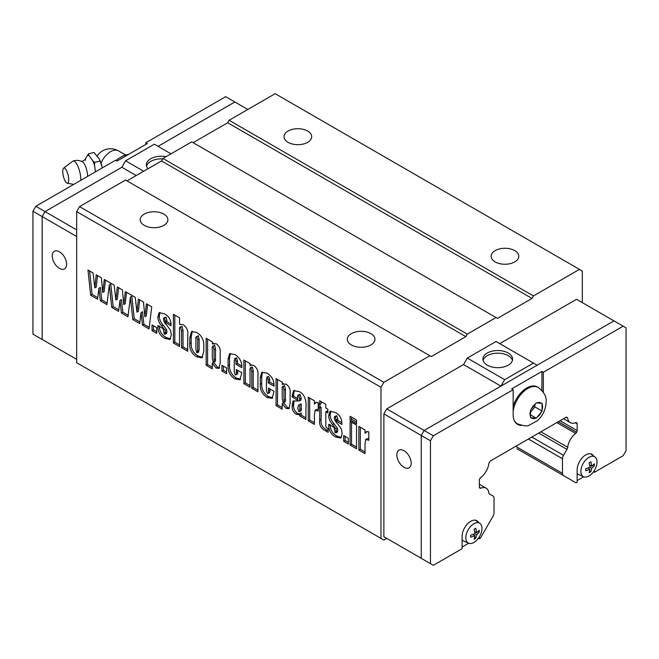 <?xml version="1.0" encoding="UTF-8"?>
<svg xmlns="http://www.w3.org/2000/svg" width="659" height="659" viewBox="0 0 659 659"><rect width="100%" height="100%" fill="white"/><g stroke="black" fill="none" stroke-linecap="round" stroke-linejoin="round"><path stroke-width="0.99" d="M283.559 383.546L282.217 384.321L286.138 384.106C289.293 386.586 290.619 389.658 290.117 393.316L290.117 403.209L288.955 408.778L286.064 408.382L282.217 403.687L282.217 409.206L276.072 405.656L276.072 378.628L282.316 382.236L282.217 384.321L282.868 383.826M189.776 337.647L191.481 331.551L196.596 332.408C201.489 335.39 203.895 339.673 203.812 345.242L203.812 350.992L202 357.837L196.852 356.881C191.761 353.858 189.397 349.451 189.776 343.668L189.776 337.647L191.209 336.815L192.304 331.238M581.436 302.119L582.334 301.6L582.334 271.047L579.45 269.383L533.436 295.957L531.994 298.445L497.479 318.371L496.038 317.539L467.28 334.146L465.839 336.642L431.324 356.568L429.882 355.736L383.859 382.311L380.984 387.286L76.666 211.597L76.666 362.714L383.859 540.067L386.767 538.395L383.876 536.723L421.258 558.305M380.984 387.286L380.984 538.411M119.996 300.422L118.612 311.369L111.733 307.399L109.32 284.919L106.906 304.615L100.325 300.809L98.932 288.263L97.548 299.202L90.67 295.24L87.968 270.025L93.1 272.991L94.838 287.859L96.23 274.803L101.346 277.752L102.738 292.415L104.279 279.441L114.164 285.149L115.902 300.018L117.294 286.962L122.409 289.919L123.801 304.582L125.342 291.608L135.227 297.316L136.965 312.177L138.357 299.12L143.481 302.077L144.865 316.74L146.405 303.766L151.743 306.847L149.033 328.932L142.451 325.134L141.067 312.588L139.675 323.528L132.797 319.557L130.383 297.077L127.97 316.773L121.388 312.976L119.996 300.422L121.437 299.598L122.829 312.144L121.388 312.976M152.031 330.661L152.031 324.92L156.718 327.622L156.718 333.363L152.031 330.661L153.473 329.838L153.473 325.752M164.322 313.775C168.613 316.065 170.854 319.599 171.052 324.376L171.052 325.768L165.491 322.556L164.511 317.935L163.778 317.827L165.944 317.103L163.44 318.923C163.663 321.337 164.849 323.503 166.999 325.439L170.508 330.34L171.34 334.756L169.981 339.451L164.882 338.421C160.236 335.851 157.896 331.955 157.888 326.74L157.888 325.595L163.152 328.635L164.239 333.998L165.17 334.204L165.17 330.423L161.677 325.884C159.157 323.108 157.896 320.15 157.888 317.028L159.099 312.687L164.322 313.775M173.391 342.993L173.391 314.277L179.536 317.827L179.536 324.302L183.276 324.714C186.859 327.457 188.35 330.9 187.724 335.027L187.724 351.272L181.579 347.721L181.579 331.04L180.558 327.202L179.923 327.111L181.999 326.37L180.558 327.202C179.635 327.226 179.289 328.034 179.536 329.632L179.536 346.543L173.391 342.993L174.824 342.161L174.824 315.109M213.64 343.182L212.297 343.957L216.218 343.734C219.373 346.214 220.699 349.286 220.197 352.952L220.197 362.837L219.035 368.406L216.144 368.019L212.297 363.315L212.297 368.834L206.152 365.292L206.152 338.265L212.396 341.873L212.297 343.957L212.948 343.454M221.951 371.033L221.951 365.292L226.63 367.994L226.63 373.735L221.951 371.033L223.393 370.201L223.393 366.116M235.271 375.004C236.194 374.897 236.532 374.024 236.284 372.376L236.284 369.51L241.845 372.722L239.958 379.757L234.991 378.9C230.073 375.778 227.775 371.371 228.096 365.687L228.096 359.015L229.571 353.735L234.917 354.534C239.802 357.697 242.117 362.071 241.845 367.656L235.996 364.279L235.996 361.602L235.106 358.694L234.546 358.595L236.54 357.862L235.106 358.694L234.242 360.646L234.242 371.865L235.271 375.004L237.306 374.254M243.896 383.703L243.896 360.053L250.041 363.603L250.041 365.712L250.741 365.078L253.839 365.457C257.158 368.101 258.526 371.379 257.941 375.3L257.941 391.808L251.796 388.258L251.796 371.849L250.955 367.846L250.371 367.747L252.397 367.014L250.955 367.846C250.041 368.183 249.736 369.312 250.041 371.231L250.041 387.245L243.896 383.703L245.329 382.871L245.329 360.885M267.455 393.588C268.378 393.481 268.715 392.599 268.468 390.96L268.468 388.093L274.029 391.298L272.134 398.333L267.175 397.476C262.249 394.354 259.951 389.947 260.28 384.263L260.28 377.591L261.755 372.319L267.101 373.109C271.986 376.273 274.292 380.647 274.029 386.232L268.18 382.854L268.18 380.185L267.282 377.277L266.73 377.179L268.724 376.446L267.282 377.277L266.417 379.23L266.417 390.449L267.455 393.588L269.49 392.838M298.7 395.408L298.008 395.26L299.45 394.428L300.142 394.584L298.7 395.408C297.777 395.359 297.448 396.141 297.728 397.772L297.728 400.252L292.168 397.039L292.168 395.482L293.593 390.639L299.046 391.561C305.323 394.107 306.616 402.608 305.916 407.682L305.916 419.511L299.771 415.961L299.771 413.794L298.947 414.668L296.319 414.305C293.379 412.312 291.986 409.618 292.168 406.224L292.967 401.026L299.483 400.919L299.771 399.008L298.7 395.408M308.255 420.862L308.255 397.212L314.401 400.763L314.401 404.107L315.727 402.509L318.206 402.616L318.206 411.059L315.093 410.236L314.401 415.195L314.401 424.404L308.255 420.862L309.697 420.03L309.697 398.044M319.664 404.478L319.664 400.763L325.81 404.305L325.81 408.02L327.853 409.206L327.853 412.921L325.81 411.735L325.81 424.404C325.497 426.431 326.279 427.839 328.149 428.63L328.149 432.345L325.546 430.838C321.048 428.622 319.088 425.063 319.664 420.154L319.664 408.193L318.495 407.517L318.495 403.802L319.664 404.478L321.106 403.646L321.106 401.586M335.167 412.41C339.459 414.7 341.7 418.234 341.897 423.012L341.897 424.404L336.337 421.2L335.357 416.579L334.624 416.463L336.798 415.747L334.294 417.559C334.517 419.972 335.695 422.147 337.853 424.075L341.354 428.976L342.194 433.391L340.827 438.087L335.736 437.057C331.082 434.487 328.75 430.599 328.734 425.384L328.734 424.239L333.998 427.279L335.085 432.634L336.016 432.839L336.016 429.067L332.531 424.528C330.011 421.744 328.742 418.794 328.734 415.664L329.953 411.323L335.167 412.41M343.652 441.299L343.652 435.55L348.331 438.251L348.331 444.001L343.652 441.299L345.094 440.467L345.094 436.382M350.094 445.014L350.094 421.365L356.527 425.08L356.527 448.73L350.094 445.014L351.527 444.182L351.527 422.197M350.094 420.014L350.094 416.299L356.527 420.014L356.527 423.729L350.094 420.014L351.527 419.182L351.527 417.131M358.867 450.081L358.867 426.431L365.012 429.981L365.012 433.334L366.338 431.727L368.818 431.834L368.818 440.278L365.704 439.454L365.012 444.413L365.012 453.623L358.867 450.081L360.308 449.249L360.308 427.263M87.622 176.373A9.976 3.114 -103.4 0 0 82.375 161.743C79.368 160.203 76.255 159.989 73.042 161.076A12.447 3.888 -103.4 0 0 72.688 161.274L63.618 168.16A7.817 2.438 -103.4 0 0 62.753 171.439A7.817 2.438 -103.4 0 0 67.218 183.218A7.817 2.438 -103.4 0 0 68.734 179.775A7.817 2.438 -103.4 0 0 66.88 171.299A7.817 2.438 -103.4 0 0 63.618 168.16M307.638 131.05A13.831 7.982 180 0 1 311.691 136.701A13.831 7.982 180 0 1 303.156 144.074A13.831 7.982 180 0 1 288.082 142.344A13.831 7.982 180 0 1 284.029 136.701A13.831 7.982 180 0 1 292.571 129.321A13.831 7.982 180 0 1 307.638 131.05M514.737 250.618A13.831 7.982 180 0 1 518.79 256.269A13.831 7.982 180 0 1 510.247 263.641A13.831 7.982 180 0 1 495.181 261.911A13.831 7.982 180 0 1 491.128 256.269A13.831 7.982 180 0 1 499.662 248.888A13.831 7.982 180 0 1 514.737 250.618M163.819 214.084A13.831 7.982 180 0 1 167.872 219.727A13.831 7.982 180 0 1 159.338 227.108A13.831 7.982 180 0 1 144.263 225.378A13.831 7.982 180 0 1 140.21 219.727A13.831 7.982 180 0 1 148.753 212.355A13.831 7.982 180 0 1 163.819 214.084M370.918 333.652A13.831 7.982 180 0 1 374.971 339.294A13.831 7.982 180 0 1 366.429 346.675A13.831 7.982 180 0 1 351.362 344.945A13.831 7.982 180 0 1 347.309 339.294A13.831 7.982 180 0 1 355.844 331.922A13.831 7.982 180 0 1 370.918 333.652M59.425 251.771A10.173 5.873 60 0 1 66.073 260.733A10.173 5.873 60 0 1 64.508 268.88A10.173 5.873 60 0 1 59.425 268.378A10.173 5.873 60 0 1 52.786 259.415A10.173 5.873 60 0 1 54.343 251.268A10.173 5.873 60 0 1 59.425 251.771M80.826 180.302A12.447 3.888 -103.4 0 0 80.826 179.775A12.447 3.888 -103.4 0 0 78.1 166.785A12.447 3.888 -103.4 0 0 73.042 161.076M85.538 158.687L88.471 153.802L89.039 155.606A14.753 4.613 -103.4 0 0 87.26 155.318M89.039 155.606L92.812 160.862L94.616 162.369L94.591 165.533A14.753 4.613 -103.4 0 0 92.812 160.862M94.591 165.533L95.448 171.859M483.096 360.415A14.844 8.575 180 0 1 493.163 353.586A14.844 8.575 180 0 1 508.262 355.671A14.844 8.575 180 0 1 512.438 360.415M487.265 365.152A14.844 8.575 180 0 1 482.915 359.089A14.844 8.575 180 0 1 492.084 351.173A14.844 8.575 180 0 1 508.262 353.035A14.844 8.575 180 0 1 512.611 359.089A14.844 8.575 180 0 1 503.451 367.014A14.844 8.575 180 0 1 487.265 365.152M404.008 467.322A10.173 5.873 60 0 1 397.369 458.359A10.173 5.873 60 0 1 398.926 450.212A10.173 5.873 60 0 1 404.008 450.715A10.173 5.873 60 0 1 410.656 459.677A10.173 5.873 60 0 1 409.099 467.824A10.173 5.873 60 0 1 404.008 467.322M513.995 419.865A20.948 12.093 -60 0 0 517.29 423.745L516.343 423.202A20.948 12.093 -60 0 1 515.593 422.699M542.052 411.051L536.302 418.201L530.544 417.691L530.544 410.022L536.302 402.863L542.052 403.374L542.052 411.051L534.869 406.9L534.869 404.659M590.629 453.804A12.002 6.928 -60 0 1 590.703 453.853L595.003 456.992A11.434 6.598 -60 0 1 597.029 462A11.434 6.598 -60 0 1 592.268 473.261A11.434 6.598 -60 0 1 583.594 476.754A11.434 6.598 -60 0 1 580.859 471.333A11.434 6.598 -60 0 1 586.082 459.595A11.434 6.598 -60 0 1 595.003 456.992M590.036 469.29L585.678 470.765L585.678 468.771L590.036 467.297L589.13 462.791L590.859 461.794L591.766 466.3L594.311 463.788L594.311 465.781L591.766 468.294L590.859 471.762L589.13 472.758L590.036 469.29L587.877 468.047M475.576 520.223A12.002 6.928 -60 0 1 475.65 520.28L479.95 523.419A11.434 6.598 -60 0 1 481.976 528.427A11.434 6.598 -60 0 1 477.215 539.688A11.434 6.598 -60 0 1 468.541 543.181A11.434 6.598 -60 0 1 465.806 537.76A11.434 6.598 -60 0 1 471.028 526.014A11.434 6.598 -60 0 1 479.95 523.419M474.982 535.718L470.625 537.184L470.625 535.199L474.982 533.724L474.076 529.218L475.806 528.221L476.712 532.727L479.258 530.215L479.258 532.208L476.712 534.721L475.806 538.181L474.076 539.177L474.982 535.718L472.824 534.474M478.409 522.299A12.2 7.043 -60 0 0 476.828 520.701A12.2 7.043 -60 0 0 467.429 523.971A12.2 7.043 -60 0 0 462.099 536.253L462.099 548.708L433.334 565.315L421.258 558.338L421.258 435.451L424.132 430.467L613.966 320.867L626.05 327.836L626.05 450.731L623.175 455.707L594.41 472.314L593.479 471.778M474.554 537.464L475.806 538.181M476.712 532.727L474.554 531.484M474.982 533.724L476.712 534.721M478.006 531.484L479.258 532.208M468.541 543.181L463.672 541.023A12.002 6.928 -60 0 1 462.099 539.787M589.607 471.037L590.859 471.762M591.766 466.3L589.607 465.056M590.036 467.297L591.766 468.294M593.059 465.056L594.311 465.781M583.594 476.754L578.726 474.595A12.002 6.928 -60 0 1 577.152 473.368M479.357 536.813L479.357 538.741L478.426 538.205M479.357 538.741L480.386 538.148L493.014 516.277A4.885 2.817 120 0 0 494.028 512.875L494.028 498.253A4.885 2.817 120 0 0 493.014 496.013L489.571 494.028A2.438 1.409 -60 0 1 489.349 493.937A2.438 1.409 -60 0 1 488.838 492.775A13.427 7.751 120 0 0 486.169 488.195A13.427 7.751 120 0 0 480.864 488.171A2.438 1.409 -60 0 1 479.9 488.162L479.859 488.146A2.438 1.409 -60 0 1 479.357 487.026L479.357 480.329A2.438 1.409 -60 0 1 479.859 478.632L479.941 478.5A2.438 1.409 -60 0 1 480.897 477.388A13.427 7.751 120 0 0 488.838 463.631A2.438 1.409 -60 0 1 489.563 462.107L490.139 461.111L566.369 417.098L566.946 417.427A2.438 1.409 -60 0 1 567.242 417.534A2.438 1.409 -60 0 1 567.671 418.119A13.427 7.751 120 0 0 570.34 422.666A13.427 7.751 120 0 0 575.612 422.699A2.438 1.409 -60 0 1 576.576 422.707L576.65 422.749A2.438 1.409 -60 0 1 577.152 423.869L577.152 430.566A2.438 1.409 -60 0 1 576.65 432.263L576.609 432.329A2.438 1.409 -60 0 1 575.645 433.449A13.427 7.751 120 0 0 567.671 447.263A2.438 1.409 -60 0 1 566.938 449.356L563.494 455.328A4.885 2.817 120 0 0 562.481 458.73L562.481 473.351A4.885 2.817 120 0 0 563.494 475.584L576.123 482.874L577.152 482.281L577.152 469.826A12.2 7.043 -60 0 1 582.482 457.544A12.2 7.043 -60 0 1 591.881 454.273A12.2 7.043 -60 0 1 593.462 455.871M594.41 470.394L594.41 472.314M583.742 476.811L577.152 480.617M591.123 453.936A12.2 7.043 -60 0 1 591.741 454.611M476.07 520.355A12.2 7.043 -60 0 1 476.688 521.038M468.689 543.238L462.099 547.044M536.302 418.201L530.553 414.89M530.553 412.27L534.869 406.9M513.155 406.339A20.948 12.093 -60 0 1 537.291 386.915L538.238 387.467A20.948 12.093 -60 0 0 523.246 391.932A20.948 12.093 -60 0 0 513.155 411.232M521.442 425.384A21.352 12.332 -60 0 1 517.579 424.38A21.352 12.332 -60 0 1 513.155 414.61L513.155 389.7L511.714 388.868L541.92 371.429L543.354 372.261L543.354 392.311M541.92 371.429L541.92 390.441M518.641 424.437A21.352 12.332 -60 0 1 516.878 423.926M543.354 372.261L623.175 326.18M430.459 563.651L430.459 440.764L433.334 435.78L513.155 389.7M383.876 536.723L383.876 413.868L386.751 408.885L433.334 435.78M383.876 413.868L430.459 440.764M566.369 417.098L566.946 417.427M566.139 417.229L567.671 418.119M540.891 431.81L567.671 447.263M538.716 433.062L566.938 449.356M516.895 448.68L563.494 475.584M489.159 493.789L489.571 494.028M500.931 386.125L463.549 364.551L467.28 358.092L504.67 379.683L533.436 363.076L537.143 365.218M500.955 386.108L504.67 379.683M467.28 358.092L496.038 341.486L533.436 363.076M499.761 343.636L576.559 299.301L613.941 320.884M386.751 408.885L463.549 364.551M237.742 103.685L234.868 101.988L158.045 146.347L234.851 102.013L247.784 109.485M45.043 341.098L42.168 339.443L42.168 216.58L45.043 211.605L121.857 167.238L45.034 211.597L42.151 216.572L42.151 339.467L45.059 341.107M128.76 154.288L123.521 155.656L117.837 158.934L116.355 160.607M116.182 160.508A16.755 9.679 -60 0 1 117.837 158.934M102.376 167.856L100.127 161.051L94.616 162.369M100.127 161.051L99.558 159.239L93.982 152.484L88.471 153.802M145.845 144.42L145.845 142.764L147.287 143.588L117.08 161.027L115.646 160.195L35.825 206.283L32.95 211.259L32.95 334.154L42.151 339.467M234.868 101.988L225.666 96.675L145.845 142.764M45.034 211.597L35.825 206.283M42.151 216.572L32.95 211.259M148.036 168.729A14.844 8.575 180 0 1 146.389 164.799A14.844 8.575 180 0 1 166.027 156.685M146.562 166.117A14.844 8.575 180 0 1 162.699 158.91M170.986 153.819L154.33 144.206L125.564 160.812L121.857 167.238M136.207 175.558L121.841 167.262M143.662 171.258L125.564 160.812M76.666 229.859L45.043 211.605M76.666 236.507L42.168 216.58M76.666 359.361L42.168 339.443M496.038 317.539L191.72 141.85L162.962 158.457L161.521 160.944L465.839 336.642M467.28 334.146L162.962 158.457M127.006 180.871L161.521 160.944M531.994 298.445L227.676 122.747L229.118 120.259L533.436 295.957M193.161 142.673L227.676 122.747M429.882 355.736L125.564 180.039L79.55 206.613L76.666 211.597M579.45 269.383L275.141 93.685L229.118 120.259M383.859 382.311L79.55 206.613M123.801 304.582L125.243 303.75L126.536 292.299M115.902 300.018L117.343 299.186L118.562 287.695M102.738 292.415L104.18 291.591L105.473 280.133M94.838 287.859L96.28 287.027L97.499 275.536M97.746 297.662L92.112 294.408L89.591 270.964M107.096 303.058L101.766 299.977L100.374 287.431L98.932 288.263M118.809 309.821L113.175 306.567L110.761 284.087L109.32 284.919M128.159 315.224L122.829 312.144M139.873 321.979L134.238 318.725L131.825 296.245L130.383 297.077M149.222 327.383L143.893 324.302L142.501 311.756L141.067 312.588M144.865 316.74L146.306 315.908L147.6 304.458M136.965 312.177L138.406 311.353L139.626 299.853M143.893 324.302L142.451 325.134M134.238 318.725L132.797 319.557M101.766 299.977L100.325 300.809M92.112 294.408L90.67 295.24M113.175 306.567L111.733 307.399M156.718 331.708L153.473 329.838M171.052 324.104L166.933 321.724L165.491 322.556M166.933 321.724L166.933 320.356L165.491 321.188M166.933 320.356L165.944 317.103M170.59 338.891L166.323 337.589L164.882 338.421M166.323 337.589C161.669 335.019 159.338 331.131 159.321 325.908M165.17 334.204L166.603 333.372L166.933 331.897L165.491 332.729M166.933 331.897L166.603 329.591L165.17 330.423M166.603 329.591L163.119 325.06L161.677 325.884M163.119 325.06C160.598 322.276 159.33 319.327 159.321 316.196L157.888 317.028M159.321 316.196L159.956 312.415M187.724 349.608L183.021 346.889L181.579 347.721M183.021 346.889L183.021 330.217L181.999 326.37M179.536 344.879L174.824 342.161M202.659 357.285L198.293 356.049L196.852 356.881M198.293 356.049C193.194 353.026 190.838 348.619 191.209 342.837L191.209 336.815M198.235 351.964L199.109 349.995L199.109 339.031L198.244 335.752L196.81 336.584C195.978 336.617 195.682 337.367 195.912 338.85L195.912 349.575L196.794 352.787L198.804 352.063M196.794 352.787L197.675 350.827L197.675 339.863L196.81 336.584L198.244 335.752M199.109 339.031L197.675 339.863M219.628 367.821L217.585 367.187L216.144 368.019M217.585 367.187L213.738 362.483L212.297 363.315M212.297 367.178L207.593 364.46L206.152 365.292M207.593 364.46L207.593 339.097M214.653 361.445C215.46 361.354 215.74 360.555 215.493 359.04L215.493 348.85L214.645 345.217L213.203 346.049C212.338 346.173 212.041 347.046 212.297 348.66L212.297 358.521L213.219 362.277L215.205 361.552M213.219 362.277C214.027 362.186 214.307 361.379 214.051 359.872L214.051 349.674L213.203 346.049L214.645 345.217M226.63 372.071L223.393 370.201M241.804 365.967L237.438 363.447L235.996 364.279M237.438 363.447L237.438 360.778L235.996 361.602M237.438 360.778L236.54 357.862M236.713 374.18C237.635 374.073 237.973 373.192 237.726 371.544L236.284 372.376M237.726 371.544L237.726 370.342M240.601 379.222L236.433 378.068L234.991 378.9M236.433 378.068C231.507 374.946 229.208 370.539 229.538 364.855L229.538 358.183L228.096 359.015M229.538 358.183L230.37 353.438M251.532 364.814L250.041 365.712M257.941 390.144L253.229 387.426L251.796 388.258M253.229 387.426L253.229 371.017L252.397 367.014M250.041 385.589L245.329 382.871M273.987 384.551L269.613 382.022L268.18 382.854M269.613 382.022L269.613 379.353L268.18 380.185M269.613 379.353L268.724 376.446M268.888 392.756C269.819 392.649 270.157 391.776 269.91 390.128L268.468 390.96M269.91 390.128L269.91 388.925M272.785 397.805L268.617 396.652L267.175 397.476M268.617 396.652C263.691 393.522 261.392 389.115 261.714 383.431L261.714 376.759L260.28 377.591M261.714 376.759L262.554 372.014M289.548 408.185L287.505 407.55L286.064 408.382M287.505 407.55L283.658 402.855L282.217 403.687M282.217 407.542L277.513 404.824L276.072 405.656M277.513 404.824L277.513 379.46M284.573 401.809C285.38 401.718 285.66 400.919 285.413 399.403L285.413 389.214L284.564 385.589L283.123 386.421C282.258 386.536 281.953 387.41 282.217 389.032L282.217 398.884L283.139 402.641L285.125 401.924M283.139 402.641C283.947 402.55 284.227 401.751 283.971 400.235L283.971 390.046L283.123 386.421L284.564 385.589M297.728 398.588L293.601 396.216L292.168 397.039M293.601 396.216L293.601 394.65L292.168 395.482M293.601 394.65L294.416 390.326M305.916 417.847L301.212 415.129L299.771 415.961M301.212 415.129L301.212 412.962L299.771 413.794M299.606 414.05L297.761 413.473L296.319 414.305M297.761 413.473C294.812 411.48 293.428 408.786 293.601 405.392L293.955 400.771M299.483 400.919L300.916 400.087L301.212 398.176L299.771 399.008M301.212 398.176L300.142 394.584M300.232 410.854C301.138 410.969 301.46 410.269 301.212 408.761L301.212 403.843L298.576 405.128L297.728 408.119L298.799 411.686L300.924 410.994M301.212 408.761L299.771 409.593L299.771 404.675L298.576 405.128M301.212 403.843L299.771 404.675M298.799 411.686C299.697 411.801 300.018 411.101 299.771 409.593M316.493 402.254L314.401 404.107M318.206 409.519L316.534 409.404L315.093 410.236M314.401 422.749L309.697 420.03M327.853 411.257L327.243 410.903L325.81 411.735M328.149 430.681L326.979 430.006C322.482 427.79 320.529 424.231 321.106 419.322L321.106 407.361L319.664 408.193M321.106 407.361L319.936 406.685L318.495 407.517M319.936 406.685L319.936 404.321M341.897 422.74L337.779 420.368L336.337 421.2M337.779 420.368L337.779 418.992L336.337 419.824M337.779 418.992L336.798 415.747M341.436 437.527L337.169 436.233L335.736 437.057M337.169 436.233C332.523 433.663 330.184 429.767 330.175 424.553M336.016 432.839L337.457 432.007L337.779 430.533L336.337 431.365M337.779 430.533L337.457 428.235L336.016 429.067M337.457 428.235L333.965 423.696L332.531 424.528M333.965 423.696C331.444 420.92 330.184 417.963 330.175 414.832L328.734 415.664M330.175 414.832L330.802 411.059M348.331 442.337L345.094 440.467M356.527 447.066L351.527 444.182M356.527 422.065L351.527 419.182M367.104 431.472L365.012 433.334M368.818 438.737L367.137 438.622L365.704 439.454M365.012 451.967L360.308 449.249M530.553 416.743A8.872 5.124 -60 0 1 530.042 414.157A8.872 5.124 -60 0 1 530.553 410.977M531.269 409.132A8.872 5.124 -60 0 1 535.594 403.761M537.027 402.929A8.872 5.124 -60 0 1 541.344 403.316M542.06 404.338A8.872 5.124 -60 0 1 542.579 406.916A8.872 5.124 -60 0 1 542.06 410.096M541.344 411.941A8.872 5.124 -60 0 1 537.027 417.32M535.594 418.144A8.872 5.124 -60 0 1 531.269 417.757M575.323 422.814L577.152 423.869M560.101 420.722L577.152 430.566M558.371 421.711L576.65 432.263M558.297 421.76L576.609 432.329M556.847 422.592L575.645 433.449M528.37 439.034L562.481 458.73M531.821 437.041L563.494 455.328M515.709 446.349L562.481 473.351M479.373 487.314L480.864 488.171M101.074 163.053A15.964 9.218 -60 0 1 110.523 151.685A15.964 9.218 -60 0 1 118.505 150.895A15.964 15.964 0 0 0 97.326 155.746M158.877 326.172L157.888 326.74M183.021 330.217L181.579 331.04M191.209 342.837L189.776 343.668M199.109 349.995L197.675 350.827M215.493 359.04L214.051 359.872M215.493 348.85L214.051 349.674M229.538 364.855L228.096 365.687M253.229 371.017L251.796 371.849M261.714 383.431L260.28 384.263M285.413 399.403L283.971 400.235M285.413 389.214L283.971 390.046M293.601 405.392L292.168 406.224M293.601 403.456L292.168 404.288M326.979 430.006L325.546 430.838M321.106 419.322L319.664 420.154M329.722 424.808L328.734 425.384M85.324 160.318L85.563 158.621C85.851 159.124 84.566 160.096 81.708 161.537M517.29 423.745C523.592 425.961 527.497 426.472 528.996 425.277L537.414 420.689C542.934 415.565 545.833 409.33 546.113 401.99C546.698 396.825 544.07 391.99 538.238 387.467M563.536 418.737L570.34 422.666M479.357 484.266L486.169 488.195M125.622 154.997L118.505 150.895M67.218 183.218L73.726 184.396M99.558 159.239L101.717 165.154"/></g></svg>
